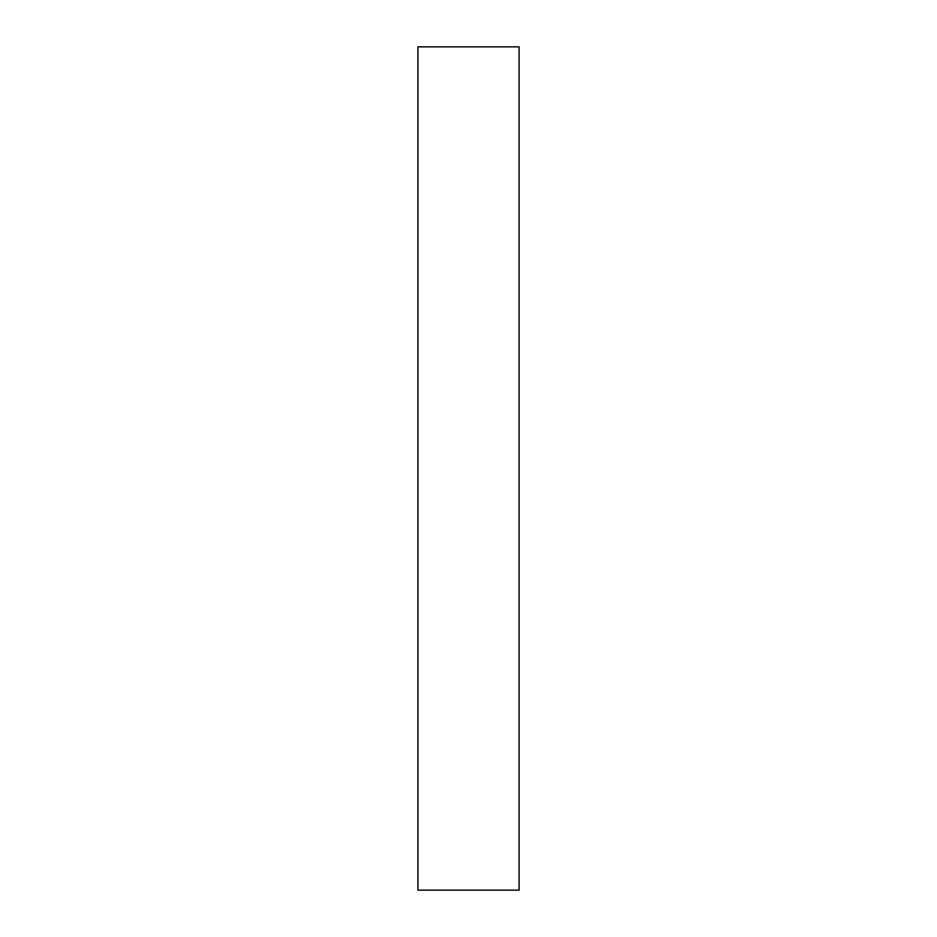 <?xml version="1.0" encoding="UTF-8"?>
<svg xmlns="http://www.w3.org/2000/svg" width="937" height="937" viewBox="0 0 937 937"><rect width="100%" height="100%" fill="white"/><g stroke="black" fill="none" stroke-linecap="round" stroke-linejoin="round"><path stroke-width="1.41" d="M519.098 890.15L417.902 890.15L417.902 46.85L519.098 46.85L519.098 890.15"/></g></svg>
